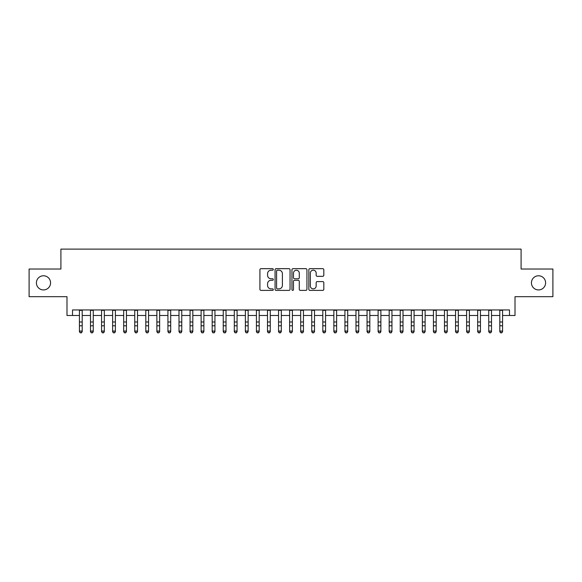 <?xml version="1.0" encoding="UTF-8"?>
<svg xmlns="http://www.w3.org/2000/svg" width="582" height="582" viewBox="0 0 582 582"><rect width="100%" height="100%" fill="white"/><g stroke="black" fill="none" stroke-linecap="round" stroke-linejoin="round"><path stroke-width="0.87" d="M273.3 269.437A0.757 0.757 0 0 0 272.543 268.673L261.005 268.673A1.084 1.084 0 0 0 259.921 269.757L259.921 289.305A1.084 1.084 0 0 0 261.005 290.389L272.543 290.389A0.757 0.757 0 0 0 273.3 289.632A0.757 0.757 0 0 0 272.543 288.868L271.045 288.868A3.477 3.477 0 0 1 267.575 285.398L267.575 283.769A3.477 3.477 0 0 1 271.045 280.291L272.543 280.291A0.757 0.757 0 0 0 273.3 279.535A0.757 0.757 0 0 0 272.543 278.771L271.045 278.771A3.477 3.477 0 0 1 267.575 275.301L267.575 273.671A3.477 3.477 0 0 1 271.045 270.193L272.543 270.193A0.757 0.757 0 0 0 273.3 269.437M531.439 282.852A7.079 7.079 0 0 0 538.517 289.931A7.079 7.079 0 0 0 545.596 282.852A7.079 7.079 0 0 0 538.517 275.773A7.079 7.079 0 0 0 531.439 282.852M36.404 282.852A7.079 7.079 0 0 0 43.483 289.931A7.079 7.079 0 0 0 50.561 282.852A7.079 7.079 0 0 0 43.483 275.773A7.079 7.079 0 0 0 36.404 282.852M322.734 276.326A1.084 1.084 0 0 0 323.818 275.242L323.818 269.757A1.084 1.084 0 0 0 322.734 268.673L309.922 268.673A1.084 1.084 0 0 0 308.838 269.757L308.838 289.305A1.084 1.084 0 0 0 309.922 290.389L322.734 290.389A1.084 1.084 0 0 0 323.818 289.305L323.818 282.677A1.084 1.084 0 0 0 322.734 281.593L317.248 281.593A1.084 1.084 0 0 0 316.164 282.677L316.164 285.966A2.903 2.903 0 0 1 313.262 288.868A2.903 2.903 0 0 1 310.352 285.966L310.352 273.096A2.903 2.903 0 0 1 313.262 270.193A2.903 2.903 0 0 1 316.164 273.096L316.164 275.242A1.084 1.084 0 0 0 317.248 276.326L322.734 276.326M72.517 315.488L72.517 309.951L509.483 309.951L509.483 315.488L515.012 315.488L515.012 296.682L552.9 296.682L552.9 269.022L521.094 269.022L521.094 249.111L60.906 249.111L60.906 269.022L29.1 269.022L29.1 296.682L66.988 296.682L66.988 315.488L79.436 315.488M290.047 269.757A1.084 1.084 0 0 0 288.963 268.673L276.152 268.673A1.084 1.084 0 0 0 275.068 269.757L275.068 289.305A1.084 1.084 0 0 0 276.152 290.389L288.963 290.389A1.084 1.084 0 0 0 290.047 289.305L290.047 269.757M293.037 268.673L305.848 268.673A1.084 1.084 0 0 1 306.932 269.757L306.932 289.305A1.084 1.084 0 0 1 305.848 290.389L300.363 290.389A1.084 1.084 0 0 1 299.279 289.305L299.279 281.375A1.084 1.084 0 0 0 298.195 280.291L294.557 280.291A1.084 1.084 0 0 0 293.474 281.375L293.474 289.632A0.757 0.757 0 0 1 292.71 290.389A0.757 0.757 0 0 1 291.953 289.632L291.953 269.757A1.084 1.084 0 0 1 293.037 268.673M82.2 315.488L90.494 315.488M93.258 315.488L101.559 315.488M104.324 315.488L112.617 315.488M115.389 315.488L123.682 315.488M126.447 315.488L134.748 315.488M137.512 315.488L145.806 315.488M148.57 315.488L156.871 315.488M159.635 315.488L167.929 315.488M170.701 315.488L178.994 315.488M181.759 315.488L190.059 315.488M192.824 315.488L201.117 315.488M203.882 315.488L212.183 315.488M214.947 315.488L223.241 315.488M226.012 315.488L234.306 315.488M237.07 315.488L245.371 315.488M248.136 315.488L256.429 315.488M259.194 315.488L267.494 315.488M270.259 315.488L278.552 315.488M281.317 315.488L289.618 315.488M292.382 315.488L300.683 315.488M303.448 315.488L311.741 315.488M314.506 315.488L322.806 315.488M325.571 315.488L333.864 315.488M336.629 315.488L344.93 315.488M347.694 315.488L355.988 315.488M358.759 315.488L367.053 315.488M369.817 315.488L378.118 315.488M380.883 315.488L389.176 315.488M391.941 315.488L400.241 315.488M403.006 315.488L411.299 315.488M414.071 315.488L422.365 315.488M425.129 315.488L433.43 315.488M436.194 315.488L444.488 315.488M447.252 315.488L455.553 315.488M458.318 315.488L466.611 315.488M469.383 315.488L477.677 315.488M480.441 315.488L488.742 315.488M491.506 315.488L499.8 315.488M502.564 315.488L509.483 315.488M277.345 270.193A0.757 0.757 0 0 0 276.588 270.957L276.588 288.112A0.757 0.757 0 0 0 277.345 288.868L278.923 288.868A3.477 3.477 0 0 0 282.394 285.398L282.394 273.671A3.477 3.477 0 0 0 278.923 270.193L277.345 270.193M299.279 273.154A2.903 2.903 0 0 0 296.376 270.252A2.903 2.903 0 0 0 293.474 273.154L293.474 277.687A1.084 1.084 0 0 0 294.557 278.771L298.195 278.771A1.084 1.084 0 0 0 299.279 277.687L299.279 273.154M82.2 309.951L82.2 331.675L81.371 332.889L80.265 332.642L81.371 332.889M79.436 309.951L79.436 331.056L82.2 331.056L81.371 332.642M80.265 332.889L79.436 331.675L79.436 331.056L80.265 332.642M93.258 309.951L93.258 331.675L92.429 332.889L91.323 332.642L92.429 332.889M90.494 309.951L90.494 331.056L93.258 331.056L92.429 332.642M91.323 332.889L90.494 331.675L90.494 331.056L91.323 332.642M104.324 309.951L104.324 331.675L103.494 332.889L102.388 332.642L103.494 332.889M101.559 309.951L101.559 331.056L104.324 331.056L103.494 332.642M102.388 332.889L101.559 331.675L101.559 331.056L102.388 332.642M115.389 309.951L115.389 331.675L114.559 332.889L113.454 332.642L114.559 332.889M112.617 309.951L112.617 331.056L115.389 331.056L114.559 332.642M113.454 332.889L112.617 331.675L112.617 331.056L113.454 332.642M126.447 309.951L126.447 331.675L125.617 332.889L124.512 332.642L125.617 332.889M123.682 309.951L123.682 331.056L126.447 331.056L125.617 332.642M124.512 332.889L123.682 331.675L123.682 331.056L124.512 332.642M137.512 309.951L137.512 331.675L136.683 332.889L135.577 332.642L136.683 332.889M134.748 309.951L134.748 331.056L137.512 331.056L136.683 332.642M135.577 332.889L134.748 331.675L134.748 331.056L135.577 332.642M148.57 309.951L148.57 331.675L147.741 332.889L146.635 332.642L147.741 332.889M145.806 309.951L145.806 331.056L148.57 331.056L147.741 332.642M146.635 332.889L145.806 331.675L145.806 331.056L146.635 332.642M159.635 309.951L159.635 331.675L158.806 332.889L157.7 332.642L158.806 332.889M156.871 309.951L156.871 331.056L159.635 331.056L158.806 332.642M157.7 332.889L156.871 331.675L156.871 331.056L157.7 332.642M170.701 309.951L170.701 331.675L169.871 332.889L168.758 332.642L169.871 332.889M167.929 309.951L167.929 331.056L170.701 331.056L169.871 332.642M168.758 332.889L167.929 331.675L167.929 331.056L168.758 332.642M181.759 309.951L181.759 331.675L180.929 332.889L179.823 332.642L180.929 332.889M178.994 309.951L178.994 331.056L181.759 331.056L180.929 332.642M179.823 332.889L178.994 331.675L178.994 331.056L179.823 332.642M192.824 309.951L192.824 331.675L191.995 332.889L190.889 332.642L191.995 332.889M190.059 309.951L190.059 331.056L192.824 331.056L191.995 332.642M190.889 332.889L190.059 331.675L190.059 331.056L190.889 332.642M203.882 309.951L203.882 331.675L203.053 332.889L201.947 332.642L203.053 332.889M201.117 309.951L201.117 331.056L203.882 331.056L203.053 332.642M201.947 332.889L201.117 331.675L201.117 331.056L201.947 332.642M214.947 309.951L214.947 331.675L214.118 332.889L213.012 332.642L214.118 332.889M212.183 309.951L212.183 331.056L214.947 331.056L214.118 332.642M213.012 332.889L212.183 331.675L212.183 331.056L213.012 332.642M226.012 309.951L226.012 331.675L225.176 332.889L224.07 332.642L225.176 332.889M223.241 309.951L223.241 331.056L226.012 331.056L225.176 332.642M224.07 332.889L223.241 331.675L223.241 331.056L224.07 332.642M237.07 309.951L237.07 331.675L236.241 332.889L235.135 332.642L236.241 332.889M234.306 309.951L234.306 331.056L237.07 331.056L236.241 332.642M235.135 332.889L234.306 331.675L234.306 331.056L235.135 332.642M248.136 309.951L248.136 331.675L247.306 332.889L246.201 332.642L247.306 332.889M245.371 309.951L245.371 331.056L248.136 331.056L247.306 332.642M246.201 332.889L245.371 331.675L245.371 331.056L246.201 332.642M259.194 309.951L259.194 331.675L258.364 332.889L257.259 332.642L258.364 332.889M256.429 309.951L256.429 331.056L259.194 331.056L258.364 332.642M257.259 332.889L256.429 331.675L256.429 331.056L257.259 332.642M270.259 309.951L270.259 331.675L269.43 332.889L268.324 332.642L269.43 332.889M267.494 309.951L267.494 331.056L270.259 331.056L269.43 332.642M268.324 332.889L267.494 331.675L267.494 331.056L268.324 332.642M281.317 309.951L281.317 331.675L280.488 332.889L279.382 332.642L280.488 332.889M278.552 309.951L278.552 331.056L281.317 331.056L280.488 332.642M279.382 332.889L278.552 331.675L278.552 331.056L279.382 332.642M292.382 309.951L292.382 331.675L291.553 332.889L290.447 332.642L291.553 332.889M289.618 309.951L289.618 331.056L292.382 331.056L291.553 332.642M290.447 332.889L289.618 331.675L289.618 331.056L290.447 332.642M303.448 309.951L303.448 331.675L302.618 332.889L301.512 332.642L302.618 332.889M300.683 309.951L300.683 331.056L303.448 331.056L302.618 332.642M301.512 332.889L300.683 331.675L300.683 331.056L301.512 332.642M314.506 309.951L314.506 331.675L313.676 332.889L312.57 332.642L313.676 332.889M311.741 309.951L311.741 331.056L314.506 331.056L313.676 332.642M312.57 332.889L311.741 331.675L311.741 331.056L312.57 332.642M325.571 309.951L325.571 331.675L324.741 332.889L323.636 332.642L324.741 332.889M322.806 309.951L322.806 331.056L325.571 331.056L324.741 332.642M323.636 332.889L322.806 331.675L322.806 331.056L323.636 332.642M336.629 309.951L336.629 331.675L335.799 332.889L334.694 332.642L335.799 332.889M333.864 309.951L333.864 331.056L336.629 331.056L335.799 332.642M334.694 332.889L333.864 331.675L333.864 331.056L334.694 332.642M347.694 309.951L347.694 331.675L346.865 332.889L345.759 332.642L346.865 332.889M344.93 309.951L344.93 331.056L347.694 331.056L346.865 332.642M345.759 332.889L344.93 331.675L344.93 331.056L345.759 332.642M358.759 309.951L358.759 331.675L357.93 332.889L356.824 332.642L357.93 332.889M355.988 309.951L355.988 331.056L358.759 331.056L357.93 332.642M356.824 332.889L355.988 331.675L355.988 331.056L356.824 332.642M369.817 309.951L369.817 331.675L368.988 332.889L367.882 332.642L368.988 332.889M367.053 309.951L367.053 331.056L369.817 331.056L368.988 332.642M367.882 332.889L367.053 331.675L367.053 331.056L367.882 332.642M380.883 309.951L380.883 331.675L380.053 332.889L378.947 332.642L380.053 332.889M378.118 309.951L378.118 331.056L380.883 331.056L380.053 332.642M378.947 332.889L378.118 331.675L378.118 331.056L378.947 332.642M391.941 309.951L391.941 331.675L391.111 332.889L390.005 332.642L391.111 332.889M389.176 309.951L389.176 331.056L391.941 331.056L391.111 332.642M390.005 332.889L389.176 331.675L389.176 331.056L390.005 332.642M403.006 309.951L403.006 331.675L402.177 332.889L401.071 332.642L402.177 332.889M400.241 309.951L400.241 331.056L403.006 331.056L402.177 332.642M401.071 332.889L400.241 331.675L400.241 331.056L401.071 332.642M414.071 309.951L414.071 331.675L413.242 332.889L412.129 332.642L413.242 332.889M411.299 309.951L411.299 331.056L414.071 331.056L413.242 332.642M412.129 332.889L411.299 331.675L411.299 331.056L412.129 332.642M425.129 309.951L425.129 331.675L424.3 332.889L423.194 332.642L424.3 332.889M422.365 309.951L422.365 331.056L425.129 331.056L424.3 332.642M423.194 332.889L422.365 331.675L422.365 331.056L423.194 332.642M436.194 309.951L436.194 331.675L435.365 332.889L434.259 332.642L435.365 332.889M433.43 309.951L433.43 331.056L436.194 331.056L435.365 332.642M434.259 332.889L433.43 331.675L433.43 331.056L434.259 332.642M447.252 309.951L447.252 331.675L446.423 332.889L445.317 332.642L446.423 332.889M444.488 309.951L444.488 331.056L447.252 331.056L446.423 332.642M445.317 332.889L444.488 331.675L444.488 331.056L445.317 332.642M458.318 309.951L458.318 331.675L457.488 332.889L456.383 332.642L457.488 332.889M455.553 309.951L455.553 331.056L458.318 331.056L457.488 332.642M456.383 332.889L455.553 331.675L455.553 331.056L456.383 332.642M469.383 309.951L469.383 331.675L468.546 332.889L467.441 332.642L468.546 332.889M466.611 309.951L466.611 331.056L469.383 331.056L468.546 332.642M467.441 332.889L466.611 331.675L466.611 331.056L467.441 332.642M480.441 309.951L480.441 331.675L479.612 332.889L478.506 332.642L479.612 332.889M477.677 309.951L477.677 331.056L480.441 331.056L479.612 332.642M478.506 332.889L477.677 331.675L477.677 331.056L478.506 332.642M491.506 309.951L491.506 331.675L490.677 332.889L489.571 332.642L490.677 332.889M488.742 309.951L488.742 331.056L491.506 331.056L490.677 332.642M489.571 332.889L488.742 331.675L488.742 331.056L489.571 332.642M502.564 309.951L502.564 331.675L501.735 332.889L500.629 332.642L501.735 332.889M499.8 309.951L499.8 331.056L502.564 331.056L501.735 332.642M500.629 332.889L499.8 331.675L499.8 331.056L500.629 332.642M82.2 321.992L79.436 321.992M82.2 325.782L79.436 325.782M82.2 310.315L79.436 310.315M93.258 321.992L90.494 321.992M93.258 325.782L90.494 325.782M93.258 310.315L90.494 310.315M104.324 321.992L101.559 321.992M104.324 325.782L101.559 325.782M104.324 310.315L101.559 310.315M115.389 321.992L112.617 321.992M115.389 325.782L112.617 325.782M115.389 310.315L112.617 310.315M126.447 321.992L123.682 321.992M126.447 325.782L123.682 325.782M126.447 310.315L123.682 310.315M137.512 321.992L134.748 321.992M137.512 325.782L134.748 325.782M137.512 310.315L134.748 310.315M148.57 321.992L145.806 321.992M148.57 325.782L145.806 325.782M148.57 310.315L145.806 310.315M159.635 321.992L156.871 321.992M159.635 325.782L156.871 325.782M159.635 310.315L156.871 310.315M170.701 321.992L167.929 321.992M170.701 325.782L167.929 325.782M170.701 310.315L167.929 310.315M181.759 321.992L178.994 321.992M181.759 325.782L178.994 325.782M181.759 310.315L178.994 310.315M192.824 321.992L190.059 321.992M192.824 325.782L190.059 325.782M192.824 310.315L190.059 310.315M203.882 321.992L201.117 321.992M203.882 325.782L201.117 325.782M203.882 310.315L201.117 310.315M214.947 321.992L212.183 321.992M214.947 325.782L212.183 325.782M214.947 310.315L212.183 310.315M226.012 321.992L223.241 321.992M226.012 325.782L223.241 325.782M226.012 310.315L223.241 310.315M237.07 321.992L234.306 321.992M237.07 325.782L234.306 325.782M237.07 310.315L234.306 310.315M248.136 321.992L245.371 321.992M248.136 325.782L245.371 325.782M248.136 310.315L245.371 310.315M259.194 321.992L256.429 321.992M259.194 325.782L256.429 325.782M259.194 310.315L256.429 310.315M270.259 321.992L267.494 321.992M270.259 325.782L267.494 325.782M270.259 310.315L267.494 310.315M281.317 321.992L278.552 321.992M281.317 325.782L278.552 325.782M281.317 310.315L278.552 310.315M292.382 321.992L289.618 321.992M292.382 325.782L289.618 325.782M292.382 310.315L289.618 310.315M303.448 321.992L300.683 321.992M303.448 325.782L300.683 325.782M303.448 310.315L300.683 310.315M314.506 321.992L311.741 321.992M314.506 325.782L311.741 325.782M314.506 310.315L311.741 310.315M325.571 321.992L322.806 321.992M325.571 325.782L322.806 325.782M325.571 310.315L322.806 310.315M336.629 321.992L333.864 321.992M336.629 325.782L333.864 325.782M336.629 310.315L333.864 310.315M347.694 321.992L344.93 321.992M347.694 325.782L344.93 325.782M347.694 310.315L344.93 310.315M358.759 321.992L355.988 321.992M358.759 325.782L355.988 325.782M358.759 310.315L355.988 310.315M369.817 321.992L367.053 321.992M369.817 325.782L367.053 325.782M369.817 310.315L367.053 310.315M380.883 321.992L378.118 321.992M380.883 325.782L378.118 325.782M380.883 310.315L378.118 310.315M391.941 321.992L389.176 321.992M391.941 325.782L389.176 325.782M391.941 310.315L389.176 310.315M403.006 321.992L400.241 321.992M403.006 325.782L400.241 325.782M403.006 310.315L400.241 310.315M414.071 321.992L411.299 321.992M414.071 325.782L411.299 325.782M414.071 310.315L411.299 310.315M425.129 321.992L422.365 321.992M425.129 325.782L422.365 325.782M425.129 310.315L422.365 310.315M436.194 321.992L433.43 321.992M436.194 325.782L433.43 325.782M436.194 310.315L433.43 310.315M447.252 321.992L444.488 321.992M447.252 325.782L444.488 325.782M447.252 310.315L444.488 310.315M458.318 321.992L455.553 321.992M458.318 325.782L455.553 325.782M458.318 310.315L455.553 310.315M469.383 321.992L466.611 321.992M469.383 325.782L466.611 325.782M469.383 310.315L466.611 310.315M480.441 321.992L477.677 321.992M480.441 325.782L477.677 325.782M480.441 310.315L477.677 310.315M491.506 321.992L488.742 321.992M491.506 325.782L488.742 325.782M491.506 310.315L488.742 310.315M502.564 321.992L499.8 321.992M502.564 325.782L499.8 325.782M502.564 310.315L499.8 310.315"/></g></svg>
